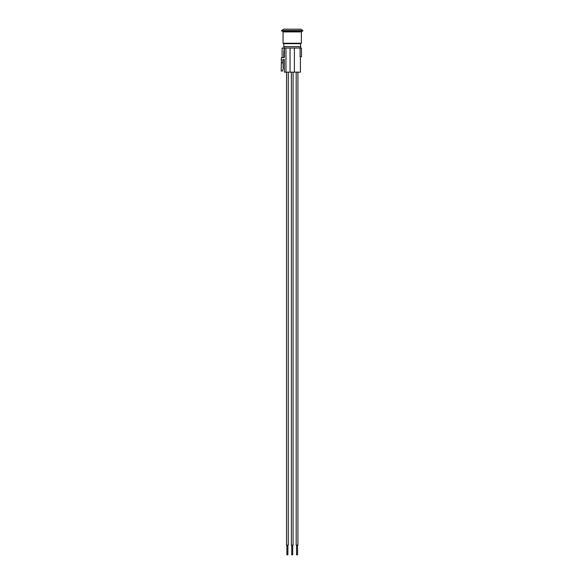 <?xml version="1.0" encoding="UTF-8"?>
<svg xmlns="http://www.w3.org/2000/svg" width="584" height="584" viewBox="0 0 584 584"><rect width="100%" height="100%" fill="white"/><g stroke="black" fill="none" stroke-linecap="round" stroke-linejoin="round"><path stroke-width="0.88" d="M283.05 43.252L283.05 31.901L301.388 31.901L301.388 43.252L283.05 43.252L283.773 43.676L300.665 43.676L300.665 46.596L300.037 48.027M300.709 31.901L300.709 31.127M281.597 30.55L281.597 31.127L302.833 31.127L302.833 30.55L300.906 29.2L283.532 29.2L281.597 30.55L302.833 30.55M281.452 59.991L281.167 71.051L282.422 71.051L283.094 68.802L283.094 59.466L284.35 59.466L284.35 72.153L284.35 59.466L282.904 59.466L282.904 62.846L281.452 62.846L281.452 57.539L284.35 57.539L284.35 48.027L285.963 48.027L285.963 72.153L290.044 72.153L290.044 48.027L285.963 48.027M300.088 48.027L300.088 56.714L301.483 56.714L301.483 48.027L290.044 48.027M292.723 554.8L292.723 545.149L292.723 554.8L291.744 554.8M291.401 545.149L293.088 545.149L293.088 72.153M287.89 554.8L287.89 545.149L287.89 554.8L286.89 554.8L286.89 545.149M286.525 545.149L286.525 72.153L286.525 545.149L288.262 545.149L288.262 72.153M297.548 554.8L297.548 545.149L297.548 554.8L296.541 554.8L296.541 545.149M296.176 545.149L296.176 72.153L296.176 545.149L297.913 545.149L297.913 72.153M281.167 59.991L281.452 58.553M282.13 57.539L282.13 48.027L283.817 48.027L284.35 50.917L283.817 50.852L283.817 57.539M300.424 56.714L300.424 72.153L290.044 72.153M284.35 72.153L285.963 72.153M294.387 72.153L294.387 48.027M284.401 48.027L283.773 46.596L300.665 46.596M300.665 43.676L301.388 43.252M283.722 31.127L283.722 31.901M283.773 46.596L283.773 43.676M291.715 554.8L291.715 545.149L291.715 554.8M291.35 545.149L291.35 72.153L291.35 545.149"/></g></svg>
